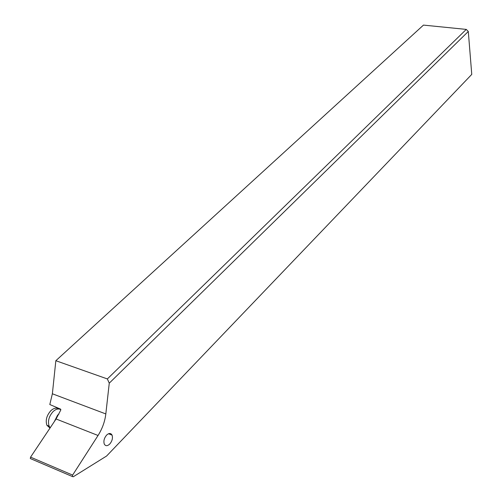 <?xml version="1.0" encoding="UTF-8"?>
<svg xmlns="http://www.w3.org/2000/svg" width="502" height="502" viewBox="0 0 502 502"><rect width="100%" height="100%" fill="white"/><g stroke="black" fill="none" stroke-linecap="round" stroke-linejoin="round"><path stroke-width="0.75" d="M56.08 418.982L98.047 435.485C102.314 428.708 104.905 421.523 105.822 413.937L109.26 383.17L468.297 31.475L471.761 74.396L106.587 456.029L73.267 476.768L72.363 476.53L72.627 475.087L30.566 457.14L56.08 418.982L60.78 410.015L60.629 409.149L49.805 404.53L52.371 393.781L55.841 360.712L107.359 378.935L466.276 29.405L423.462 25.1L55.841 360.712M98.047 435.485L72.627 475.087M106.637 435.083C109.028 432.95 110.835 432.962 112.071 435.127C112.963 438.108 112.184 441.082 109.737 444.05C107.334 446.228 105.502 446.215 104.253 444C103.387 441.001 104.184 438.026 106.637 435.083M31.068 458.872L30.308 458.546L30.566 457.14M466.276 29.405L468.297 31.475M109.26 383.17L107.359 378.935M54.348 421.567L57.617 415.098L58.96 414.043M60.861 409.676C58.552 408.364 55.979 408.973 53.149 411.508C48.914 416.271 47.577 421.165 49.14 426.179L50.2 427.773M49.999 428.068L46.899 425.282C45.331 420.274 46.661 415.386 50.903 410.636C53.883 407.988 56.55 407.448 58.891 409.004M105.822 413.937L52.371 393.781M30.308 458.546L72.363 476.53M108.52 433.747L112.071 435.127M49.14 426.179L46.899 425.282"/></g></svg>
